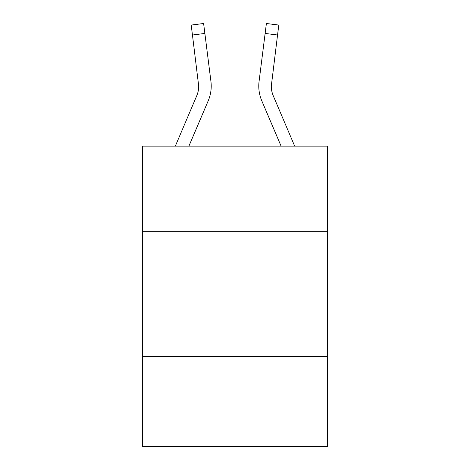 <?xml version="1.0" encoding="UTF-8"?>
<svg xmlns="http://www.w3.org/2000/svg" width="470" height="470" viewBox="0 0 470 470"><rect width="100%" height="100%" fill="white"/><g stroke="black" fill="none" stroke-linecap="round" stroke-linejoin="round"><path stroke-width="0.7" d="M327.608 231.246L327.608 146.147L142.392 146.147L142.392 231.246L327.608 231.246L327.608 446.5L142.392 446.5L142.392 231.246M327.608 356.395L142.392 356.395M208.222 100.78L188.905 146.147L208.222 100.78A37.547 37.547 0 0 0 210.924 81.369L204.867 33.435L192.453 35.003L191.196 25.069L203.616 23.5L204.867 33.435M211.177 87.896L211.224 86.368M210.736 79.865L210.924 81.369L210.736 79.865M261.778 100.78L281.095 146.147L261.778 100.78A37.547 37.547 0 0 1 259.076 81.369L266.384 23.5L278.804 25.069L266.384 23.5L278.804 25.069L277.547 35.003L265.133 33.435M294.696 146.147L273.293 95.88A25.028 25.028 0 0 1 271.296 86.116L277.547 35.003M175.304 146.147L196.707 95.88A25.028 25.028 0 0 0 198.704 86.122L192.453 35.003M196.707 95.88A25.028 25.028 0 0 0 198.704 86.122A25.028 25.028 0 0 1 196.707 95.88A25.028 25.028 0 0 0 198.704 86.122A25.028 25.028 0 0 1 196.707 95.88A25.028 25.028 0 0 0 198.704 86.122A25.028 25.028 0 0 1 196.707 95.88A25.028 25.028 0 0 0 198.704 86.122A25.028 25.028 0 0 1 196.707 95.88A25.028 25.028 0 0 0 198.704 86.122A25.028 25.028 0 0 1 196.707 95.88A25.028 25.028 0 0 0 198.704 86.122A25.028 25.028 0 0 1 196.707 95.88A25.028 25.028 0 0 0 198.704 86.122A25.028 25.028 0 0 1 196.707 95.88A25.028 25.028 0 0 0 198.704 86.122A25.028 25.028 0 0 1 196.707 95.88A25.028 25.028 0 0 0 198.704 86.122A25.028 25.028 0 0 1 196.707 95.88A25.028 25.028 0 0 0 198.704 86.122A25.028 25.028 0 0 1 196.707 95.88A25.028 25.028 0 0 0 198.704 86.122L198.51 82.937A25.028 25.028 0 0 1 196.707 95.88M271.296 86.116A25.028 25.028 0 0 0 273.293 95.88A25.028 25.028 0 0 1 271.296 86.116A25.028 25.028 0 0 0 273.293 95.88A25.028 25.028 0 0 1 271.296 86.116A25.028 25.028 0 0 0 273.293 95.88A25.028 25.028 0 0 1 271.296 86.116A25.028 25.028 0 0 0 273.293 95.88A25.028 25.028 0 0 1 271.296 86.116A25.028 25.028 0 0 0 273.293 95.88A25.028 25.028 0 0 1 271.296 86.116A25.028 25.028 0 0 0 273.293 95.88A25.028 25.028 0 0 1 271.296 86.116A25.028 25.028 0 0 0 273.293 95.88A25.028 25.028 0 0 1 271.296 86.116A25.028 25.028 0 0 0 273.293 95.88A25.028 25.028 0 0 1 271.296 86.116A25.028 25.028 0 0 0 273.293 95.88A25.028 25.028 0 0 1 271.296 86.116A25.028 25.028 0 0 0 273.293 95.88A25.028 25.028 0 0 1 271.296 86.116L271.49 82.937A25.028 25.028 0 0 0 273.293 95.88A25.028 25.028 0 0 1 271.296 86.116L271.49 82.937M211.224 86.057L211.177 87.908L211.224 86.057M191.196 25.069L203.616 23.5M258.776 86.057L258.823 87.908L258.776 86.057"/></g></svg>
